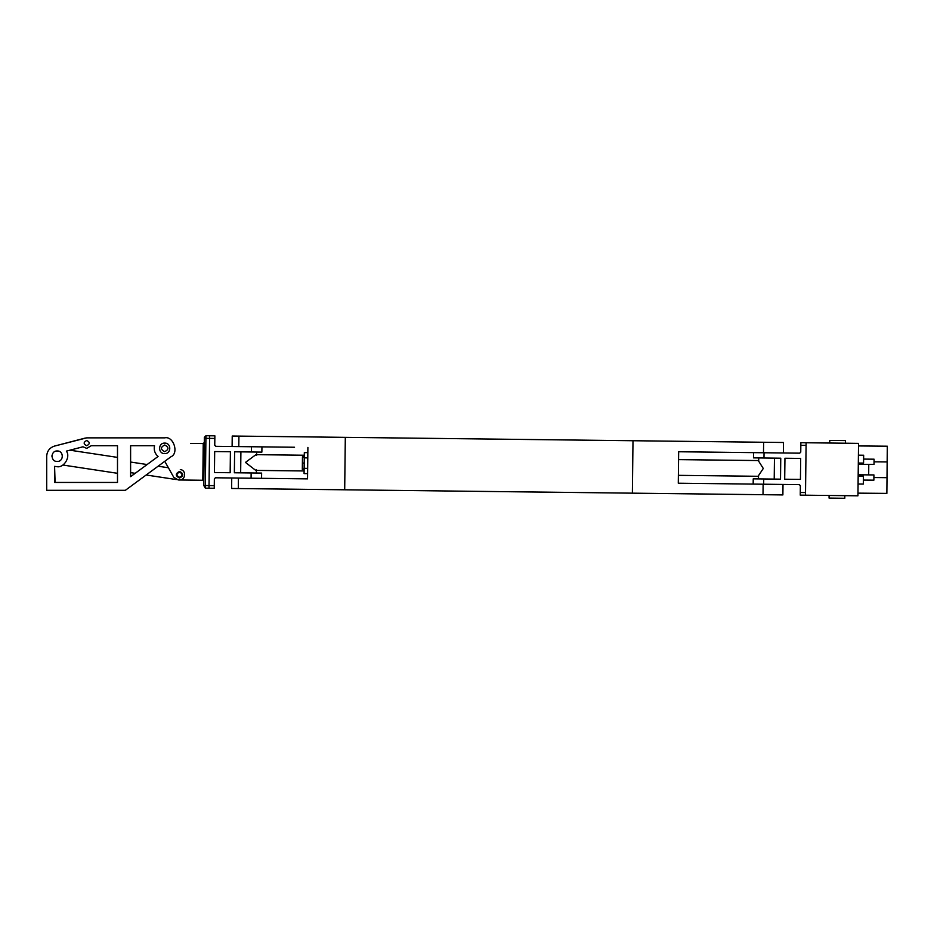<?xml version="1.0" encoding="UTF-8"?>
<svg xmlns="http://www.w3.org/2000/svg" width="934" height="934" viewBox="0 0 934 934"><rect width="100%" height="100%" fill="white"/><g stroke="black" fill="none" stroke-linecap="round" stroke-linejoin="round"><path stroke-width="1.4" d="M783.369 452.978L783.498 442.494L632.995 440.731L632.376 493.164L782.879 494.927L783.007 484.442M632.995 440.731L232.227 436.026L232.111 446.522M632.376 493.164L231.62 488.47L231.737 477.986M781.945 452.967L678.656 451.752L678.282 483.217L763.125 484.209L763.008 494.693M307.893 447.409L307.531 478.873L215.415 477.788L214.353 478.827L214.248 488.26L209.006 488.202L209.613 435.769L214.867 435.828L214.75 445.261L215.789 446.324L294.525 447.246M284.041 447.129L261.94 446.872L261.87 452.114L251.386 451.986L251.444 446.744M781.571 484.431L763.125 484.209M307.531 478.873L294.152 478.71M283.667 478.593L261.567 478.325L261.625 473.083L234.364 472.767L234.609 451.787L251.386 451.986M345.311 437.357L344.693 489.79M230.161 472.721L230.406 451.741L214.68 451.554L214.435 472.534L230.161 472.721M784.945 458.244L784.7 479.224L800.438 479.399L800.683 458.431L784.945 458.244M753.178 484.092L753.236 478.85L780.509 479.165L780.754 458.197L753.481 457.87L753.551 452.628M806.077 445.378L800.835 445.32L800.753 452.138L799.691 453.165L764.035 452.757L763.977 457.999M800.835 445.32L800.87 442.693L806.112 442.751L805.493 495.195L800.251 495.137L800.356 485.692L799.329 484.629L763.662 484.221L763.732 478.967M164.734 445.016C169.007 447.293 168.972 449.511 164.653 451.682C168.972 449.511 169.007 447.293 164.734 445.016C169.007 447.293 168.972 449.511 164.653 451.682C168.972 449.511 169.007 447.293 164.734 445.016C160.415 447.188 160.391 449.406 164.653 451.682C160.391 449.406 160.415 447.188 164.734 445.016C160.415 447.188 160.391 449.406 164.653 451.682C160.391 449.406 160.415 447.188 164.734 445.016M179.491 478.08C183.811 475.908 183.835 473.69 179.562 471.413C175.242 473.585 175.218 475.803 179.491 478.08C183.811 475.908 183.835 473.69 179.562 471.413C175.242 473.585 175.218 475.803 179.491 478.08M164.769 461.314L168.377 467.759L158.126 466.206L164.769 461.314L173.747 477.297L178.254 479.971L202.806 480.263L203.238 443.557L200.086 443.522M214.283 485.645L209.029 485.587L209.006 488.202L205.328 488.155L203.787 485.517L204.359 437.275L205.947 435.723L209.613 435.769L209.59 438.385L205.912 438.338L205.363 485.54L209.029 485.587L209.59 438.385L214.832 438.443M173.747 477.297L178.254 479.971L184.979 480.053M204.277 443.568L190.653 443.405M164.758 443.101L164.699 443.101C157.939 442.821 157.939 453.877 164.699 453.597C157.939 453.877 157.939 442.821 164.699 443.101C171.459 442.821 171.459 453.877 164.699 453.597C171.459 453.877 171.459 442.821 164.699 443.101L164.758 443.101M204.289 442.518L203.238 443.557M203.834 481.325L202.806 480.263M66.349 451.122C70.797 456.586 64.131 467.934 57.184 466.708L54.569 466.37L57.184 466.708C64.131 467.934 70.797 456.586 66.349 451.122L82.974 446.791L86.71 448.355L91.252 445.728L117.497 445.728L91.252 445.728L86.71 448.355L82.974 446.791L69.922 450.188L117.497 457.391L117.497 445.728L117.497 482.434L106.488 482.434M86.71 440.486C83.324 442.226 83.324 443.977 86.71 445.728C90.084 443.977 90.084 442.226 86.71 440.486C83.324 442.226 83.324 443.977 86.71 445.728C90.084 443.977 90.084 442.226 86.71 440.486M57.184 450.97C50.424 450.678 50.424 461.746 57.184 461.454C50.424 461.746 50.424 450.678 57.184 450.97C63.956 450.678 63.956 461.746 57.184 461.454C63.956 461.746 63.956 450.678 57.184 450.97L58.141 451.064L57.184 450.97M52.035 455.267L51.942 456.212L52.035 455.267M56.238 461.373L57.184 461.454L56.238 461.373M62.344 457.17L62.438 456.212L62.344 457.17M62.87 465.027L117.497 473.304L117.497 482.434L54.569 482.434L54.569 466.37L55.094 482.434M154.542 445.728C153.643 449.99 154.822 453.574 158.068 456.481C154.822 453.574 153.643 449.99 154.542 445.728C153.643 449.99 154.822 453.574 158.068 456.481L147.117 464.537L130.608 462.038L130.608 445.728L154.542 445.728C153.643 449.99 154.822 453.574 158.068 456.481L130.608 476.679L135.161 473.328L130.608 472.639L130.608 476.679L130.608 445.728L154.542 445.728M176.257 479.551L146.171 474.997L125.366 490.303L170.91 456.796C179.258 453.364 173.455 435.688 164.699 437.859C173.455 435.688 179.258 453.364 170.91 456.796M86.71 437.859L164.699 437.859L86.71 437.859L54.546 446.067C49.654 447.69 47.039 451.075 46.7 456.212C47.039 451.075 49.654 447.69 54.546 446.067L85.379 438.034M46.7 490.303L46.7 456.212L46.7 490.303L125.366 490.303M102.285 482.434L82.881 482.434M78.69 482.434L59.286 482.434M805.493 495.195L857.937 495.814L858.544 443.37L806.112 442.751M304.262 457.543L302.464 456.784L304.274 456.808M304.134 468.646L302.312 469.37L302.464 456.784M758.478 478.909L758.525 475.616L763.288 468.483L758.688 461.233L758.723 457.94M304.11 470.958L255.741 470.397L245.455 462.412L255.928 454.66L304.297 455.232M307.648 468.378L304.145 468.343L307.648 468.378M307.776 457.893L304.262 457.847L307.776 457.893M858.159 476.142L863.413 476.212L863.32 484.069L858.066 484.01M858.404 455.173L863.658 455.232L863.565 463.101L858.323 463.031M829.707 443.031L829.742 440.416L845.468 440.591L845.433 443.218M844.826 495.662L844.791 498.277L829.065 498.091L829.088 495.475M863.366 480.076L873.874 480.169L873.92 474.927L858.183 474.787L858.241 469.533M858.299 464.291L874.026 464.443L874.072 459.189L863.611 459.096M868.678 474.881L868.772 464.385M857.961 493.14L886.868 493.397L887.008 477.671L873.897 477.543M887.008 477.671L887.3 446.207L858.521 445.938M887.16 461.933L874.049 461.816M57.978 451.029L57.021 450.97L57.978 451.029M52 455.43L51.942 456.387L52 455.43M56.402 461.396L57.359 461.454L56.402 461.396M62.38 457.006L62.426 456.049L62.38 457.006M179.13 477.344C176.059 475.102 176.316 473.375 179.923 472.149C183.006 474.39 182.737 476.118 179.13 477.344C176.059 475.102 176.316 473.375 179.923 472.149C183.006 474.39 182.737 476.118 179.13 477.344M180.309 469.557C187.045 470.292 185.387 481.232 178.744 479.936M307.835 452.651L304.321 452.605L304.075 473.585L307.59 473.62M763.627 442.261L763.498 452.745M238.917 436.108L238.789 446.592M238.427 478.056L238.298 488.552M251.083 478.208L251.141 472.966M800.275 492.51L805.528 492.568M205.947 435.723L205.912 438.338L204.348 438.326M203.787 485.517L205.363 485.54L205.328 488.155M302.593 463.077L304.204 463.101M304.122 469.393L302.312 469.37M774.461 458.115L774.216 479.095M256.628 452.044L256.593 455.348M256.418 469.732L256.383 473.024M678.376 475.348L758.513 476.293M678.563 459.621L758.7 460.555M240.902 451.869L240.657 472.837"/></g></svg>
